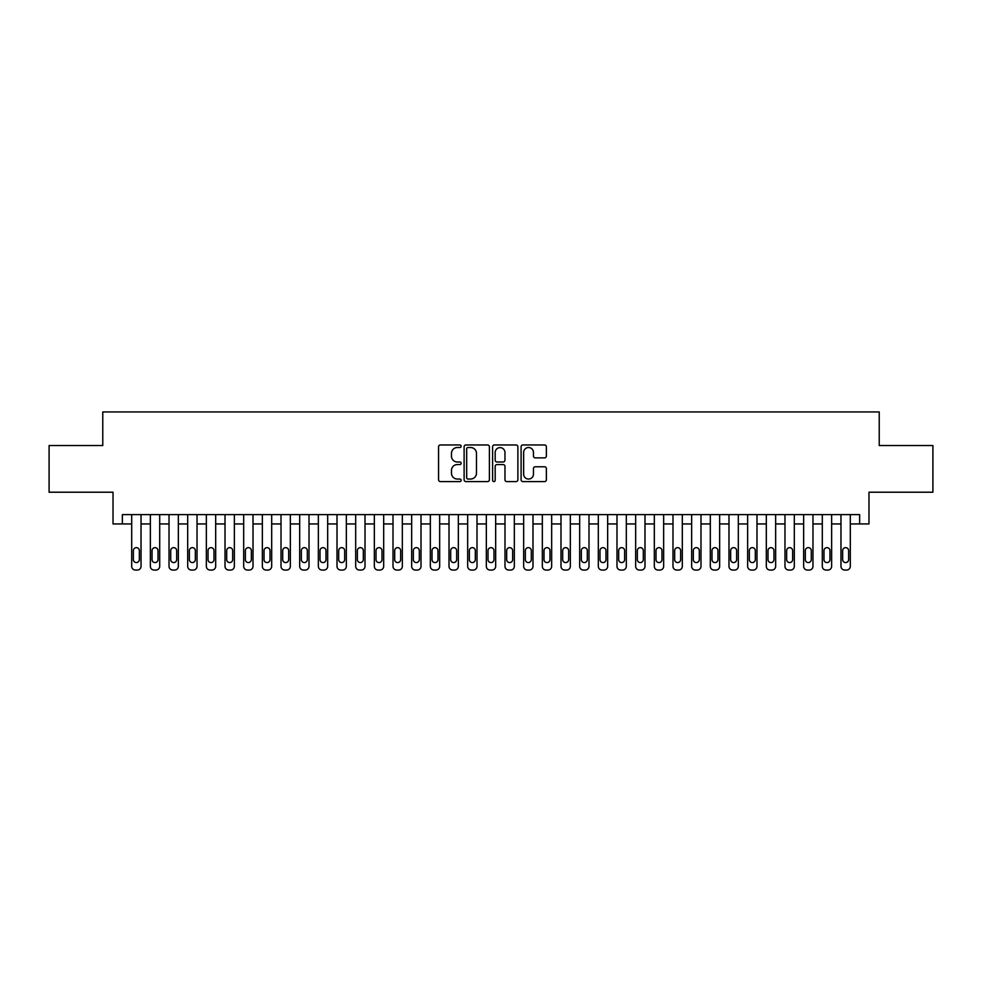 <?xml version="1.0" encoding="UTF-8"?>
<svg xmlns="http://www.w3.org/2000/svg" width="982" height="982" viewBox="0 0 982 982"><rect width="100%" height="100%" fill="white"/><g stroke="black" fill="none" stroke-linecap="round" stroke-linejoin="round"><path stroke-width="1.47" d="M461.135 446.245A1.277 1.277 0 0 0 459.858 444.956L440.39 444.956A1.829 1.829 0 0 0 438.561 446.798L438.561 479.768A1.829 1.829 0 0 0 440.39 481.597L459.858 481.597A1.277 1.277 0 0 0 461.135 480.321A1.277 1.277 0 0 0 459.858 479.044L457.33 479.044A5.867 5.867 0 0 1 451.475 473.177L451.475 470.427A5.867 5.867 0 0 1 457.33 464.56L459.858 464.56A1.277 1.277 0 0 0 461.135 463.283A1.277 1.277 0 0 0 459.858 461.994L457.33 461.994A5.867 5.867 0 0 1 451.475 456.139L451.475 453.389A5.867 5.867 0 0 1 457.33 447.522L459.858 447.522A1.277 1.277 0 0 0 461.135 446.245M544.544 457.882A1.829 1.829 0 0 0 546.373 456.041L546.373 446.798A1.829 1.829 0 0 0 544.544 444.956L522.927 444.956A1.829 1.829 0 0 0 521.098 446.798L521.098 479.768A1.829 1.829 0 0 0 522.927 481.597L544.544 481.597A1.829 1.829 0 0 0 546.373 479.768L546.373 468.598A1.829 1.829 0 0 0 544.544 466.769L535.288 466.769A1.829 1.829 0 0 0 533.459 468.598L533.459 474.134A4.898 4.898 0 0 1 528.562 479.044A4.898 4.898 0 0 1 523.652 474.134L523.652 452.432A4.898 4.898 0 0 1 528.562 447.522A4.898 4.898 0 0 1 533.459 452.432L533.459 456.041A1.829 1.829 0 0 0 535.288 457.882L544.544 457.882M122.357 523.946L122.357 514.617L859.643 514.617L859.643 523.946L868.972 523.946L868.972 492.215L932.9 492.215L932.9 445.546L879.234 445.546L879.234 411.949L102.766 411.949L102.766 445.546L49.1 445.546L49.1 492.215L113.028 492.215L113.028 523.946L131.698 523.946M489.392 446.798A1.829 1.829 0 0 0 487.563 444.956L465.947 444.956A1.829 1.829 0 0 0 464.118 446.798L464.118 479.768A1.829 1.829 0 0 0 465.947 481.597L487.563 481.597A1.829 1.829 0 0 0 489.392 479.768L489.392 446.798M494.437 444.956L516.053 444.956A1.829 1.829 0 0 1 517.882 446.798L517.882 479.768A1.829 1.829 0 0 1 516.053 481.597L506.798 481.597A1.829 1.829 0 0 1 504.969 479.768L504.969 466.401A1.829 1.829 0 0 0 503.14 464.56L497.002 464.56A1.829 1.829 0 0 0 495.173 466.401L495.173 480.321A1.277 1.277 0 0 1 493.885 481.597A1.277 1.277 0 0 1 492.608 480.321L492.608 446.798A1.829 1.829 0 0 1 494.437 444.956M141.027 514.617L141.027 566.319L141.027 523.946L150.356 523.946M159.698 514.617L159.698 566.319L159.698 523.946L169.027 523.946M178.356 514.617L178.356 566.319L178.356 523.946L187.685 523.946M197.026 514.617L197.026 566.319L197.026 523.946L206.355 523.946M215.684 514.617L215.684 566.319L215.684 523.946L225.025 523.946M234.354 514.617L234.354 566.319L234.354 523.946L243.683 523.946M253.012 514.617L253.012 566.319L253.012 523.946L262.354 523.946M271.683 514.617L271.683 566.319L271.683 523.946L281.012 523.946M290.353 514.617L290.353 566.319L290.353 523.946L299.682 523.946M309.011 514.617L309.011 566.319L309.011 523.946L318.352 523.946M327.681 514.617L327.681 566.319L327.681 523.946L337.01 523.946M346.339 514.617L346.339 566.319L346.339 523.946L355.68 523.946M365.009 514.617L365.009 566.319L365.009 523.946L374.338 523.946M383.68 514.617L383.68 566.319L383.68 523.946L393.009 523.946M402.338 514.617L402.338 566.319L402.338 523.946L411.667 523.946M421.008 514.617L421.008 566.319L421.008 523.946L430.337 523.946M439.666 514.617L439.666 566.319L439.666 523.946L449.007 523.946M458.336 514.617L458.336 566.319L458.336 523.946L467.665 523.946M477.007 514.617L477.007 566.319L477.007 523.946L486.336 523.946M495.665 514.617L495.665 566.319L495.665 523.946L504.993 523.946M514.335 514.617L514.335 566.319L514.335 523.946L523.664 523.946M532.993 514.617L532.993 566.319L532.993 523.946L542.334 523.946M551.663 514.617L551.663 566.319L551.663 523.946L560.992 523.946M570.333 514.617L570.333 566.319L570.333 523.946L579.662 523.946M588.991 514.617L588.991 566.319L588.991 523.946L598.32 523.946M607.662 514.617L607.662 566.319L607.662 523.946L616.991 523.946M626.32 514.617L626.32 566.319L626.32 523.946L635.661 523.946M644.99 514.617L644.99 566.319L644.99 523.946L654.319 523.946M663.648 514.617L663.648 566.319L663.648 523.946L672.989 523.946M682.318 514.617L682.318 566.319L682.318 523.946L691.647 523.946M700.988 514.617L700.988 566.319L700.988 523.946L710.317 523.946M719.646 514.617L719.646 566.319L719.646 523.946L728.988 523.946M738.317 514.617L738.317 566.319L738.317 523.946L747.646 523.946M756.975 514.617L756.975 566.319L756.975 523.946L766.316 523.946M775.645 514.617L775.645 566.319L775.645 523.946L784.974 523.946M794.315 514.617L794.315 566.319L794.315 523.946L803.644 523.946M812.973 514.617L812.973 566.319L812.973 523.946L822.302 523.946M831.644 514.617L831.644 566.319L831.644 523.946L840.973 523.946M850.302 514.617L850.302 566.319L850.302 523.946L859.643 523.946M467.96 447.522A1.277 1.277 0 0 0 466.683 448.811L466.683 477.755A1.277 1.277 0 0 0 467.96 479.044L470.623 479.044A5.867 5.867 0 0 0 476.479 473.177L476.479 453.389A5.867 5.867 0 0 0 470.623 447.522L467.96 447.522M504.969 452.518A4.898 4.898 0 0 0 500.071 447.62A4.898 4.898 0 0 0 495.173 452.518L495.173 460.165A1.829 1.829 0 0 0 497.002 461.994L503.14 461.994A1.829 1.829 0 0 0 504.969 460.165L504.969 452.518M133.368 559.593A2.983 2.983 92.2 0 0 136.363 562.576A2.983 2.983 92.2 0 0 139.346 559.593A2.983 2.983 -92.2 0 1 136.363 562.576A2.983 2.983 -92.2 0 1 133.368 559.593L133.368 550.632A2.983 2.983 -92.2 0 1 136.363 547.649A2.983 2.983 -92.2 0 1 139.346 550.632A2.983 2.983 92.2 0 0 136.363 547.649A2.983 2.983 92.2 0 0 133.368 550.632M131.698 514.617L131.698 566.319A3.732 3.732 87.8 0 0 135.43 570.051L137.296 570.051A3.732 3.732 87.8 0 0 141.027 566.319M139.346 550.632L139.346 559.593M152.038 559.593A2.983 2.983 92.2 0 0 155.021 562.576A2.983 2.983 92.2 0 0 158.016 559.593A2.983 2.983 -92.2 0 1 155.021 562.576A2.983 2.983 -92.2 0 1 152.038 559.593L152.038 550.632A2.983 2.983 -92.2 0 1 155.021 547.649A2.983 2.983 -92.2 0 1 158.016 550.632A2.983 2.983 92.2 0 0 155.021 547.649A2.983 2.983 92.2 0 0 152.038 550.632M170.708 559.593A2.983 2.983 92.2 0 0 173.691 562.576A2.983 2.983 92.2 0 0 176.674 559.593A2.983 2.983 -92.2 0 1 173.691 562.576A2.983 2.983 -92.2 0 1 170.708 559.593L170.708 550.632A2.983 2.983 -92.2 0 1 173.691 547.649A2.983 2.983 -92.2 0 1 176.674 550.632A2.983 2.983 92.2 0 0 173.691 547.649A2.983 2.983 92.2 0 0 170.708 550.632M189.366 559.593A2.983 2.983 92.2 0 0 192.362 562.576A2.983 2.983 92.2 0 0 195.344 559.593A2.983 2.983 -92.2 0 1 192.362 562.576A2.983 2.983 -92.2 0 1 189.366 559.593L189.366 550.632A2.983 2.983 -92.2 0 1 192.362 547.649A2.983 2.983 -92.2 0 1 195.344 550.632A2.983 2.983 92.2 0 0 192.362 547.649A2.983 2.983 92.2 0 0 189.366 550.632M208.037 559.593A2.983 2.983 92.2 0 0 211.02 562.576A2.983 2.983 92.2 0 0 214.002 559.593A2.983 2.983 -92.2 0 1 211.02 562.576A2.983 2.983 -92.2 0 1 208.037 559.593L208.037 550.632A2.983 2.983 -92.2 0 1 211.02 547.649A2.983 2.983 -92.2 0 1 214.002 550.632A2.983 2.983 92.2 0 0 211.02 547.649A2.983 2.983 92.2 0 0 208.037 550.632M150.356 514.617L150.356 566.319A3.732 3.732 87.8 0 0 154.088 570.051L155.954 570.051A3.732 3.732 87.8 0 0 159.698 566.319M158.016 550.632L158.016 559.593M169.027 514.617L169.027 566.319A3.732 3.732 87.8 0 0 172.758 570.051L174.624 570.051A3.732 3.732 87.8 0 0 178.356 566.319M176.674 550.632L176.674 559.593M187.685 514.617L187.685 566.319A3.732 3.732 87.8 0 0 191.429 570.051L193.294 570.051A3.732 3.732 87.8 0 0 197.026 566.319M195.344 550.632L195.344 559.593M206.355 514.617L206.355 566.319A3.732 3.732 87.8 0 0 210.087 570.051L211.952 570.051A3.732 3.732 87.8 0 0 215.684 566.319M214.002 550.632L214.002 559.593M226.695 559.593A2.983 2.983 92.2 0 0 229.69 562.576A2.983 2.983 92.2 0 0 232.673 559.593A2.983 2.983 -92.2 0 1 229.69 562.576A2.983 2.983 -92.2 0 1 226.695 559.593L226.695 550.632A2.983 2.983 -92.2 0 1 229.69 547.649A2.983 2.983 -92.2 0 1 232.673 550.632A2.983 2.983 92.2 0 0 229.69 547.649A2.983 2.983 92.2 0 0 226.695 550.632M225.025 514.617L225.025 566.319A3.732 3.732 87.8 0 0 228.757 570.051L230.623 570.051A3.732 3.732 87.8 0 0 234.354 566.319M232.673 550.632L232.673 559.593M245.365 559.593A2.983 2.983 92.2 0 0 248.348 562.576A2.983 2.983 92.2 0 0 251.343 559.593A2.983 2.983 -92.2 0 1 248.348 562.576A2.983 2.983 -92.2 0 1 245.365 559.593L245.365 550.632A2.983 2.983 -92.2 0 1 248.348 547.649A2.983 2.983 -92.2 0 1 251.343 550.632A2.983 2.983 92.2 0 0 248.348 547.649A2.983 2.983 92.2 0 0 245.365 550.632M243.683 514.617L243.683 566.319A3.732 3.732 87.8 0 0 247.415 570.051L249.281 570.051A3.732 3.732 87.8 0 0 253.012 566.319M251.343 550.632L251.343 559.593M264.035 559.593A2.983 2.983 92.2 0 0 267.018 562.576A2.983 2.983 92.2 0 0 270.001 559.593A2.983 2.983 -92.2 0 1 267.018 562.576A2.983 2.983 -92.2 0 1 264.035 559.593L264.035 550.632A2.983 2.983 -92.2 0 1 267.018 547.649A2.983 2.983 -92.2 0 1 270.001 550.632A2.983 2.983 92.2 0 0 267.018 547.649A2.983 2.983 92.2 0 0 264.035 550.632M262.354 514.617L262.354 566.319A3.732 3.732 87.8 0 0 266.085 570.051L267.951 570.051A3.732 3.732 87.8 0 0 271.683 566.319M270.001 550.632L270.001 559.593M282.693 559.593A2.983 2.983 92.2 0 0 285.676 562.576A2.983 2.983 92.2 0 0 288.671 559.593A2.983 2.983 -92.2 0 1 285.676 562.576A2.983 2.983 -92.2 0 1 282.693 559.593L282.693 550.632A2.983 2.983 -92.2 0 1 285.676 547.649A2.983 2.983 -92.2 0 1 288.671 550.632A2.983 2.983 92.2 0 0 285.676 547.649A2.983 2.983 92.2 0 0 282.693 550.632M281.012 514.617L281.012 566.319A3.732 3.732 87.8 0 0 284.743 570.051L286.621 570.051A3.732 3.732 87.8 0 0 290.353 566.319M288.671 550.632L288.671 559.593M301.364 559.593A2.983 2.983 92.2 0 0 304.346 562.576A2.983 2.983 92.2 0 0 307.329 559.593A2.983 2.983 -92.2 0 1 304.346 562.576A2.983 2.983 -92.2 0 1 301.364 559.593L301.364 550.632A2.983 2.983 -92.2 0 1 304.346 547.649A2.983 2.983 -92.2 0 1 307.329 550.632A2.983 2.983 92.2 0 0 304.346 547.649A2.983 2.983 92.2 0 0 301.364 550.632M320.022 559.593A2.983 2.983 92.2 0 0 323.017 562.576A2.983 2.983 92.2 0 0 325.999 559.593A2.983 2.983 -92.2 0 1 323.017 562.576A2.983 2.983 -92.2 0 1 320.022 559.593L320.022 550.632A2.983 2.983 -92.2 0 1 323.017 547.649A2.983 2.983 -92.2 0 1 325.999 550.632A2.983 2.983 92.2 0 0 323.017 547.649A2.983 2.983 92.2 0 0 320.022 550.632M338.692 559.593A2.983 2.983 92.2 0 0 341.675 562.576A2.983 2.983 92.2 0 0 344.67 559.593A2.983 2.983 -92.2 0 1 341.675 562.576A2.983 2.983 -92.2 0 1 338.692 559.593L338.692 550.632A2.983 2.983 -92.2 0 1 341.675 547.649A2.983 2.983 -92.2 0 1 344.67 550.632A2.983 2.983 92.2 0 0 341.675 547.649A2.983 2.983 92.2 0 0 338.692 550.632M357.362 559.593A2.983 2.983 92.2 0 0 360.345 562.576A2.983 2.983 92.2 0 0 363.328 559.593A2.983 2.983 -92.2 0 1 360.345 562.576A2.983 2.983 -92.2 0 1 357.362 559.593L357.362 550.632A2.983 2.983 -92.2 0 1 360.345 547.649A2.983 2.983 -92.2 0 1 363.328 550.632A2.983 2.983 92.2 0 0 360.345 547.649A2.983 2.983 92.2 0 0 357.362 550.632M376.02 559.593A2.983 2.983 92.2 0 0 379.003 562.576A2.983 2.983 92.2 0 0 381.998 559.593A2.983 2.983 -92.2 0 1 379.003 562.576A2.983 2.983 -92.2 0 1 376.02 559.593L376.02 550.632A2.983 2.983 -92.2 0 1 379.003 547.649A2.983 2.983 -92.2 0 1 381.998 550.632A2.983 2.983 92.2 0 0 379.003 547.649A2.983 2.983 92.2 0 0 376.02 550.632M394.69 559.593A2.983 2.983 92.2 0 0 397.673 562.576A2.983 2.983 92.2 0 0 400.656 559.593A2.983 2.983 -92.2 0 1 397.673 562.576A2.983 2.983 -92.2 0 1 394.69 559.593L394.69 550.632A2.983 2.983 -92.2 0 1 397.673 547.649A2.983 2.983 -92.2 0 1 400.656 550.632A2.983 2.983 92.2 0 0 397.673 547.649A2.983 2.983 92.2 0 0 394.69 550.632M413.348 559.593A2.983 2.983 92.2 0 0 416.343 562.576A2.983 2.983 92.2 0 0 419.326 559.593A2.983 2.983 -92.2 0 1 416.343 562.576A2.983 2.983 -92.2 0 1 413.348 559.593L413.348 550.632A2.983 2.983 -92.2 0 1 416.343 547.649A2.983 2.983 -92.2 0 1 419.326 550.632A2.983 2.983 92.2 0 0 416.343 547.649A2.983 2.983 92.2 0 0 413.348 550.632M432.019 559.593A2.983 2.983 92.2 0 0 435.001 562.576A2.983 2.983 92.2 0 0 437.997 559.593A2.983 2.983 -92.2 0 1 435.001 562.576A2.983 2.983 -92.2 0 1 432.019 559.593L432.019 550.632A2.983 2.983 -92.2 0 1 435.001 547.649A2.983 2.983 -92.2 0 1 437.997 550.632A2.983 2.983 92.2 0 0 435.001 547.649A2.983 2.983 92.2 0 0 432.019 550.632M450.689 559.593A2.983 2.983 92.2 0 0 453.672 562.576A2.983 2.983 92.2 0 0 456.655 559.593A2.983 2.983 -92.2 0 1 453.672 562.576A2.983 2.983 -92.2 0 1 450.689 559.593L450.689 550.632A2.983 2.983 -92.2 0 1 453.672 547.649A2.983 2.983 -92.2 0 1 456.655 550.632A2.983 2.983 92.2 0 0 453.672 547.649A2.983 2.983 92.2 0 0 450.689 550.632M469.347 559.593A2.983 2.983 92.2 0 0 472.33 562.576A2.983 2.983 92.2 0 0 475.325 559.593A2.983 2.983 -92.2 0 1 472.33 562.576A2.983 2.983 -92.2 0 1 469.347 559.593L469.347 550.632A2.983 2.983 -92.2 0 1 472.33 547.649A2.983 2.983 -92.2 0 1 475.325 550.632A2.983 2.983 92.2 0 0 472.33 547.649A2.983 2.983 92.2 0 0 469.347 550.632M488.017 559.593A2.983 2.983 92.2 0 0 491 562.576A2.983 2.983 92.2 0 0 493.983 559.593A2.983 2.983 -92.2 0 1 491 562.576A2.983 2.983 -92.2 0 1 488.017 559.593L488.017 550.632A2.983 2.983 -92.2 0 1 491 547.649A2.983 2.983 -92.2 0 1 493.983 550.632A2.983 2.983 92.2 0 0 491 547.649A2.983 2.983 92.2 0 0 488.017 550.632M506.675 559.593A2.983 2.983 92.2 0 0 509.67 562.576A2.983 2.983 92.2 0 0 512.653 559.593A2.983 2.983 -92.2 0 1 509.67 562.576A2.983 2.983 -92.2 0 1 506.675 559.593L506.675 550.632A2.983 2.983 -92.2 0 1 509.67 547.649A2.983 2.983 -92.2 0 1 512.653 550.632A2.983 2.983 92.2 0 0 509.67 547.649A2.983 2.983 92.2 0 0 506.675 550.632M299.682 514.617L299.682 566.319A3.732 3.732 87.8 0 0 303.413 570.051L305.279 570.051A3.732 3.732 87.8 0 0 309.011 566.319M307.329 550.632L307.329 559.593M318.352 514.617L318.352 566.319A3.732 3.732 87.8 0 0 322.084 570.051L323.95 570.051A3.732 3.732 87.8 0 0 327.681 566.319M325.999 550.632L325.999 559.593M337.01 514.617L337.01 566.319A3.732 3.732 87.8 0 0 340.742 570.051L342.608 570.051A3.732 3.732 87.8 0 0 346.339 566.319M344.67 550.632L344.67 559.593M355.68 514.617L355.68 566.319A3.732 3.732 87.8 0 0 359.412 570.051L361.278 570.051A3.732 3.732 87.8 0 0 365.009 566.319M363.328 550.632L363.328 559.593M374.338 514.617L374.338 566.319A3.732 3.732 87.8 0 0 378.07 570.051L379.936 570.051A3.732 3.732 87.8 0 0 383.68 566.319M381.998 550.632L381.998 559.593M393.009 514.617L393.009 566.319A3.732 3.732 87.8 0 0 396.74 570.051L398.606 570.051A3.732 3.732 87.8 0 0 402.338 566.319M400.656 550.632L400.656 559.593M411.667 514.617L411.667 566.319A3.732 3.732 87.8 0 0 415.411 570.051L417.276 570.051A3.732 3.732 87.8 0 0 421.008 566.319M419.326 550.632L419.326 559.593M430.337 514.617L430.337 566.319A3.732 3.732 87.8 0 0 434.069 570.051L435.934 570.051A3.732 3.732 87.8 0 0 439.666 566.319M437.997 550.632L437.997 559.593M449.007 514.617L449.007 566.319A3.732 3.732 87.8 0 0 452.739 570.051L454.605 570.051A3.732 3.732 87.8 0 0 458.336 566.319M456.655 550.632L456.655 559.593M467.665 514.617L467.665 566.319A3.732 3.732 87.8 0 0 471.397 570.051L473.263 570.051A3.732 3.732 87.8 0 0 477.007 566.319M475.325 550.632L475.325 559.593M486.336 514.617L486.336 566.319A3.732 3.732 87.8 0 0 490.067 570.051L491.933 570.051A3.732 3.732 87.8 0 0 495.665 566.319M493.983 550.632L493.983 559.593M504.993 514.617L504.993 566.319A3.732 3.732 87.8 0 0 508.737 570.051L510.603 570.051A3.732 3.732 87.8 0 0 514.335 566.319M512.653 550.632L512.653 559.593M525.345 559.593A2.983 2.983 92.2 0 0 528.328 562.576A2.983 2.983 92.2 0 0 531.311 559.593A2.983 2.983 -92.2 0 1 528.328 562.576A2.983 2.983 -92.2 0 1 525.345 559.593L525.345 550.632A2.983 2.983 -92.2 0 1 528.328 547.649A2.983 2.983 -92.2 0 1 531.311 550.632A2.983 2.983 92.2 0 0 528.328 547.649A2.983 2.983 92.2 0 0 525.345 550.632M544.003 559.593A2.983 2.983 92.2 0 0 546.999 562.576A2.983 2.983 92.2 0 0 549.981 559.593A2.983 2.983 -92.2 0 1 546.999 562.576A2.983 2.983 -92.2 0 1 544.003 559.593L544.003 550.632A2.983 2.983 -92.2 0 1 546.999 547.649A2.983 2.983 -92.2 0 1 549.981 550.632A2.983 2.983 92.2 0 0 546.999 547.649A2.983 2.983 92.2 0 0 544.003 550.632M562.674 559.593A2.983 2.983 92.2 0 0 565.657 562.576A2.983 2.983 92.2 0 0 568.652 559.593A2.983 2.983 -92.2 0 1 565.657 562.576A2.983 2.983 -92.2 0 1 562.674 559.593L562.674 550.632A2.983 2.983 -92.2 0 1 565.657 547.649A2.983 2.983 -92.2 0 1 568.652 550.632A2.983 2.983 92.2 0 0 565.657 547.649A2.983 2.983 92.2 0 0 562.674 550.632M581.344 559.593A2.983 2.983 92.2 0 0 584.327 562.576A2.983 2.983 92.2 0 0 587.31 559.593A2.983 2.983 -92.2 0 1 584.327 562.576A2.983 2.983 -92.2 0 1 581.344 559.593L581.344 550.632A2.983 2.983 -92.2 0 1 584.327 547.649A2.983 2.983 -92.2 0 1 587.31 550.632A2.983 2.983 92.2 0 0 584.327 547.649A2.983 2.983 92.2 0 0 581.344 550.632M523.664 514.617L523.664 566.319A3.732 3.732 87.8 0 0 527.395 570.051L529.261 570.051A3.732 3.732 87.8 0 0 532.993 566.319M531.311 550.632L531.311 559.593M542.334 514.617L542.334 566.319A3.732 3.732 87.8 0 0 546.066 570.051L547.931 570.051A3.732 3.732 87.8 0 0 551.663 566.319M549.981 550.632L549.981 559.593M560.992 514.617L560.992 566.319A3.732 3.732 87.8 0 0 564.724 570.051L566.589 570.051A3.732 3.732 87.8 0 0 570.333 566.319M568.652 550.632L568.652 559.593M579.662 514.617L579.662 566.319A3.732 3.732 87.8 0 0 583.394 570.051L585.26 570.051A3.732 3.732 87.8 0 0 588.991 566.319M587.31 550.632L587.31 559.593M600.002 559.593A2.983 2.983 92.2 0 0 602.997 562.576A2.983 2.983 92.2 0 0 605.98 559.593A2.983 2.983 -92.2 0 1 602.997 562.576A2.983 2.983 -92.2 0 1 600.002 559.593L600.002 550.632A2.983 2.983 -92.2 0 1 602.997 547.649A2.983 2.983 -92.2 0 1 605.98 550.632A2.983 2.983 92.2 0 0 602.997 547.649A2.983 2.983 92.2 0 0 600.002 550.632M598.32 514.617L598.32 566.319A3.732 3.732 87.8 0 0 602.064 570.051L603.93 570.051A3.732 3.732 87.8 0 0 607.662 566.319M605.98 550.632L605.98 559.593M618.672 559.593A2.983 2.983 92.2 0 0 621.655 562.576A2.983 2.983 92.2 0 0 624.638 559.593A2.983 2.983 -92.2 0 1 621.655 562.576A2.983 2.983 -92.2 0 1 618.672 559.593L618.672 550.632A2.983 2.983 -92.2 0 1 621.655 547.649A2.983 2.983 -92.2 0 1 624.638 550.632A2.983 2.983 92.2 0 0 621.655 547.649A2.983 2.983 92.2 0 0 618.672 550.632M616.991 514.617L616.991 566.319A3.732 3.732 87.8 0 0 620.722 570.051L622.588 570.051A3.732 3.732 87.8 0 0 626.32 566.319M624.638 550.632L624.638 559.593M637.33 559.593A2.983 2.983 92.2 0 0 640.325 562.576A2.983 2.983 92.2 0 0 643.308 559.593A2.983 2.983 -92.2 0 1 640.325 562.576A2.983 2.983 -92.2 0 1 637.33 559.593L637.33 550.632A2.983 2.983 -92.2 0 1 640.325 547.649A2.983 2.983 -92.2 0 1 643.308 550.632A2.983 2.983 92.2 0 0 640.325 547.649A2.983 2.983 92.2 0 0 637.33 550.632M635.661 514.617L635.661 566.319A3.732 3.732 87.8 0 0 639.392 570.051L641.258 570.051A3.732 3.732 87.8 0 0 644.99 566.319M643.308 550.632L643.308 559.593M656.001 559.593A2.983 2.983 92.2 0 0 658.983 562.576A2.983 2.983 92.2 0 0 661.978 559.593A2.983 2.983 -92.2 0 1 658.983 562.576A2.983 2.983 -92.2 0 1 656.001 559.593L656.001 550.632A2.983 2.983 -92.2 0 1 658.983 547.649A2.983 2.983 -92.2 0 1 661.978 550.632A2.983 2.983 92.2 0 0 658.983 547.649A2.983 2.983 92.2 0 0 656.001 550.632M654.319 514.617L654.319 566.319A3.732 3.732 87.8 0 0 658.05 570.051L659.916 570.051A3.732 3.732 87.8 0 0 663.648 566.319M661.978 550.632L661.978 559.593M674.671 559.593A2.983 2.983 92.2 0 0 677.654 562.576A2.983 2.983 92.2 0 0 680.636 559.593A2.983 2.983 -92.2 0 1 677.654 562.576A2.983 2.983 -92.2 0 1 674.671 559.593L674.671 550.632A2.983 2.983 -92.2 0 1 677.654 547.649A2.983 2.983 -92.2 0 1 680.636 550.632A2.983 2.983 92.2 0 0 677.654 547.649A2.983 2.983 92.2 0 0 674.671 550.632M672.989 514.617L672.989 566.319A3.732 3.732 87.8 0 0 676.721 570.051L678.587 570.051A3.732 3.732 87.8 0 0 682.318 566.319M680.636 550.632L680.636 559.593M693.329 559.593A2.983 2.983 92.2 0 0 696.324 562.576A2.983 2.983 92.2 0 0 699.307 559.593A2.983 2.983 -92.2 0 1 696.324 562.576A2.983 2.983 -92.2 0 1 693.329 559.593L693.329 550.632A2.983 2.983 -92.2 0 1 696.324 547.649A2.983 2.983 -92.2 0 1 699.307 550.632A2.983 2.983 92.2 0 0 696.324 547.649A2.983 2.983 92.2 0 0 693.329 550.632M691.647 514.617L691.647 566.319A3.732 3.732 87.8 0 0 695.379 570.051L697.257 570.051A3.732 3.732 87.8 0 0 700.988 566.319M699.307 550.632L699.307 559.593M711.999 559.593A2.983 2.983 92.2 0 0 714.982 562.576A2.983 2.983 92.2 0 0 717.965 559.593A2.983 2.983 -92.2 0 1 714.982 562.576A2.983 2.983 -92.2 0 1 711.999 559.593L711.999 550.632A2.983 2.983 -92.2 0 1 714.982 547.649A2.983 2.983 -92.2 0 1 717.965 550.632A2.983 2.983 92.2 0 0 714.982 547.649A2.983 2.983 92.2 0 0 711.999 550.632M710.317 514.617L710.317 566.319A3.732 3.732 87.8 0 0 714.049 570.051L715.915 570.051A3.732 3.732 87.8 0 0 719.646 566.319M717.965 550.632L717.965 559.593M730.657 559.593A2.983 2.983 92.2 0 0 733.652 562.576A2.983 2.983 92.2 0 0 736.635 559.593A2.983 2.983 -92.2 0 1 733.652 562.576A2.983 2.983 -92.2 0 1 730.657 559.593L730.657 550.632A2.983 2.983 -92.2 0 1 733.652 547.649A2.983 2.983 -92.2 0 1 736.635 550.632A2.983 2.983 92.2 0 0 733.652 547.649A2.983 2.983 92.2 0 0 730.657 550.632M728.988 514.617L728.988 566.319A3.732 3.732 87.8 0 0 732.719 570.051L734.585 570.051A3.732 3.732 87.8 0 0 738.317 566.319M736.635 550.632L736.635 559.593M749.327 559.593A2.983 2.983 92.2 0 0 752.31 562.576A2.983 2.983 92.2 0 0 755.305 559.593A2.983 2.983 -92.2 0 1 752.31 562.576A2.983 2.983 -92.2 0 1 749.327 559.593L749.327 550.632A2.983 2.983 -92.2 0 1 752.31 547.649A2.983 2.983 -92.2 0 1 755.305 550.632A2.983 2.983 92.2 0 0 752.31 547.649A2.983 2.983 92.2 0 0 749.327 550.632M747.646 514.617L747.646 566.319A3.732 3.732 87.8 0 0 751.377 570.051L753.243 570.051A3.732 3.732 87.8 0 0 756.975 566.319M755.305 550.632L755.305 559.593M767.998 559.593A2.983 2.983 92.2 0 0 770.98 562.576A2.983 2.983 92.2 0 0 773.963 559.593A2.983 2.983 -92.2 0 1 770.98 562.576A2.983 2.983 -92.2 0 1 767.998 559.593L767.998 550.632A2.983 2.983 -92.2 0 1 770.98 547.649A2.983 2.983 -92.2 0 1 773.963 550.632A2.983 2.983 92.2 0 0 770.98 547.649A2.983 2.983 92.2 0 0 767.998 550.632M766.316 514.617L766.316 566.319A3.732 3.732 87.8 0 0 770.048 570.051L771.913 570.051A3.732 3.732 87.8 0 0 775.645 566.319M773.963 550.632L773.963 559.593M786.656 559.593A2.983 2.983 92.2 0 0 789.638 562.576A2.983 2.983 92.2 0 0 792.634 559.593A2.983 2.983 -92.2 0 1 789.638 562.576A2.983 2.983 -92.2 0 1 786.656 559.593L786.656 550.632A2.983 2.983 -92.2 0 1 789.638 547.649A2.983 2.983 -92.2 0 1 792.634 550.632A2.983 2.983 92.2 0 0 789.638 547.649A2.983 2.983 92.2 0 0 786.656 550.632M784.974 514.617L784.974 566.319A3.732 3.732 87.8 0 0 788.706 570.051L790.571 570.051A3.732 3.732 87.8 0 0 794.315 566.319M792.634 550.632L792.634 559.593M805.326 559.593A2.983 2.983 92.2 0 0 808.309 562.576A2.983 2.983 92.2 0 0 811.292 559.593A2.983 2.983 -92.2 0 1 808.309 562.576A2.983 2.983 -92.2 0 1 805.326 559.593L805.326 550.632A2.983 2.983 -92.2 0 1 808.309 547.649A2.983 2.983 -92.2 0 1 811.292 550.632A2.983 2.983 92.2 0 0 808.309 547.649A2.983 2.983 92.2 0 0 805.326 550.632M803.644 514.617L803.644 566.319A3.732 3.732 87.8 0 0 807.376 570.051L809.242 570.051A3.732 3.732 87.8 0 0 812.973 566.319M811.292 550.632L811.292 559.593M823.984 559.593A2.983 2.983 92.2 0 0 826.979 562.576A2.983 2.983 92.2 0 0 829.962 559.593A2.983 2.983 -92.2 0 1 826.979 562.576A2.983 2.983 -92.2 0 1 823.984 559.593L823.984 550.632A2.983 2.983 -92.2 0 1 826.979 547.649A2.983 2.983 -92.2 0 1 829.962 550.632A2.983 2.983 92.2 0 0 826.979 547.649A2.983 2.983 92.2 0 0 823.984 550.632M822.302 514.617L822.302 566.319A3.732 3.732 87.8 0 0 826.046 570.051L827.912 570.051A3.732 3.732 87.8 0 0 831.644 566.319M829.962 550.632L829.962 559.593M842.654 559.593A2.983 2.983 92.2 0 0 845.637 562.576A2.983 2.983 92.2 0 0 848.632 559.593A2.983 2.983 -92.2 0 1 845.637 562.576A2.983 2.983 -92.2 0 1 842.654 559.593L842.654 550.632A2.983 2.983 -92.2 0 1 845.637 547.649A2.983 2.983 -92.2 0 1 848.632 550.632A2.983 2.983 92.2 0 0 845.637 547.649A2.983 2.983 92.2 0 0 842.654 550.632M840.973 514.617L840.973 566.319A3.732 3.732 87.8 0 0 844.704 570.051L846.57 570.051A3.732 3.732 87.8 0 0 850.302 566.319M848.632 550.632L848.632 559.593"/></g></svg>
